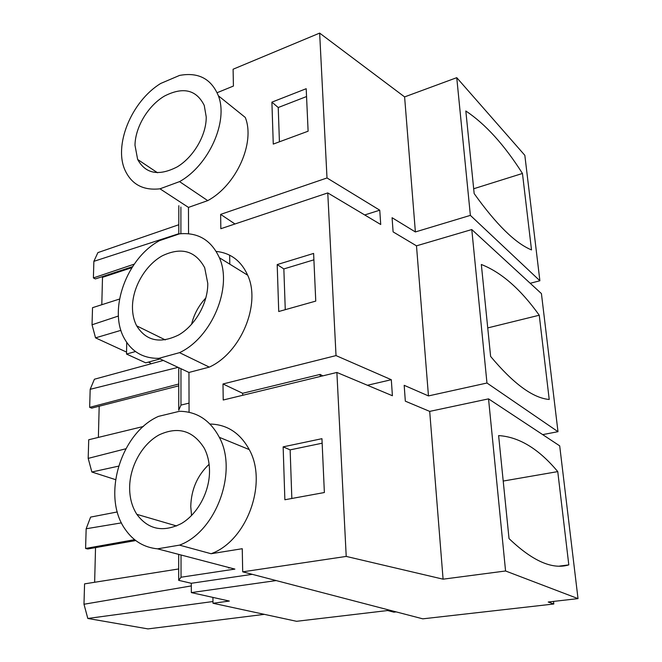 <?xml version="1.0" encoding="UTF-8"?>
<svg xmlns="http://www.w3.org/2000/svg" width="662" height="662" viewBox="0 0 662 662"><rect width="100%" height="100%" fill="white"/><g stroke="black" fill="none" stroke-linecap="round" stroke-linejoin="round"><path stroke-width="0.99" d="M396.157 611.895L393.873 612.16L387.634 610.538L296.551 621.304L212.99 603.264L229.342 601.063L191.335 592.598L191.301 583.28L178.69 580.342L178.699 554.384M209.995 424.036C227.033 424.441 240.116 432.965 249.243 449.589C267.978 482.821 246.984 540.945 211.087 553.73L242.251 548.707L242.697 571.836L346.218 556.419L443.085 579.176L505.569 570.983L578.017 598.614L548.219 602.023L553.813 604.001L553.523 601.419M553.813 604.001L422.778 618.838L242.697 571.836M276.162 580.574L191.335 592.598M443.085 579.176L429.696 411.392L405.326 401.164L404.184 385.325L428.463 395.917L416.489 245.834L393.104 231.882L392.078 217.715L415.38 231.948L470.376 215.373L539.886 280.762L530.221 283.286M416.489 245.834L471.783 229.548L541.425 293.597L557.992 431.69L542.683 434.62M428.463 395.917L486.967 383.017L557.992 431.69M429.696 411.392L488.539 398.863L559.696 445.857L578.017 598.614M217.136 92.705L233.421 86.052L233.098 69.229L319.647 33.1L404.606 96.909L456.747 77.669L524.834 155.313L539.886 280.762M252.239 574.326L191.301 583.28M228.853 568.128L228.845 567.516M212.99 603.264L212.932 597.405M121.452 522.872L86.159 528.764L90.603 517.105L117.306 511.941M189.042 403.117L180.974 405.094L178.748 410.167L178.765 367.675M118.556 466.147L91.853 472.006L115.544 479.636M163.332 360.442L94.409 379.227L90.181 389.306L89.66 407.353L91.704 408.14L178.757 385.838M120.939 330.338L95.543 337.86L126.558 352.101M148.371 362.122L150.489 363.09M470.376 215.373L456.747 77.669M474.166 193.585C496.301 224.542 515.417 243.326 531.512 249.922L522.459 173.461C504.32 144.879 485.436 124.059 465.825 110.984L474.166 193.585M415.38 231.948L404.606 96.909M319.647 33.1L327.003 177.962L379.748 210.185L380.724 224.509L327.764 192.923L220.835 228.713L220.636 214.38L234.977 223.979M346.218 556.419L336.884 372.449L392.409 395.744L391.308 379.715L336.023 355.593L327.764 192.923M486.967 383.017L471.783 229.548M490.616 356.429L481.332 264.486C501.391 272.33 520.696 289.244 539.249 315.228L549.22 399.476C532.976 398.077 513.439 383.728 490.616 356.429M505.569 570.983L488.539 398.863M568.807 564.885C552.464 569.858 532.529 561.078 509.02 538.562L498.618 435.588C519.107 436.895 538.818 448.902 557.76 471.609L568.807 564.885L559.522 566.093M188.546 233.719L188.463 207.405L207.719 200.627L179.551 181.611C208.671 165.574 228.555 121.452 218.386 95.8C211.286 78.761 198.343 71.968 179.567 75.418L160.709 83.453C131.217 101.46 113.094 146.145 125.466 171.135C132.16 184.748 143.671 190.639 159.989 188.811L179.551 181.611M216.226 251.428C230.682 252.95 241.175 260.878 247.687 275.218C261.167 304.073 240.943 352.846 209.308 367.112L179.534 352.656C211.79 337.678 232.809 287.242 219.379 257.725C211.277 240.132 198.004 232.172 179.551 233.835L159.633 240.596C126.707 258.064 107.807 310.015 124.481 338.729C131.986 351.977 143.431 358.514 158.83 358.341L188.951 372.449L209.308 367.112M189.067 412.277L188.951 372.449M336.884 372.449L223.218 400.013L222.995 383.977L242.648 393.286L242.689 395.297M336.023 355.593L222.995 383.977M327.003 177.962L220.636 214.38M218.386 95.8L245.254 117.422C255.515 142.603 236.309 185.352 207.719 200.627M321.947 438.683L283.146 446.858L284.867 499.752L324.372 492.528L321.947 438.683M313.614 253.43L277.196 264.585L278.727 311.521L315.757 301.102L313.614 253.43M308.111 131.2L306.2 88.708L271.9 102.147L273.265 144.084L308.111 131.2M211.087 553.73L179.518 545.132L157.531 548.839C144.068 547.499 133.31 541.019 125.259 529.41C101.427 496.5 120.65 432.989 158.433 416.39L179.526 411.284C196.895 411.507 210.16 420.188 219.329 437.325C238.097 471.485 216.16 531.735 179.518 545.132M178.69 580.342L181.032 577.231L234.894 569.097L157.531 548.839M178.806 234.083L178.823 205.708M181.032 577.231L181.024 554.996M134.626 539.671L85.588 548.459L86.159 528.764M191.31 585.911L83.983 604.249L84.571 583.867L178.69 568.956M212.974 601.526L87.814 618.465L83.983 604.249M264.361 614.353L147.957 628.9L87.814 618.465M95.535 547.615L94.641 582.27M85.588 548.459L87.74 548.98L135.751 540.556M180.974 405.094L180.958 368.701M234.894 569.097L221.158 565.505M229.797 264.163L229.64 255.184M180.908 233.694L180.9 207.049M91.853 472.006L88.187 458.385L88.725 439.75L143.397 426.469M125.838 448.77L88.187 458.385M99.184 406.228L98.373 437.408M178.086 367.36L90.181 389.306M126.723 342.403L126.525 354.054L145.739 362.842L160.072 358.92M135.495 351.53L126.525 354.054M95.543 337.86L92.035 324.785L92.531 307.689L119.524 299.05M118.407 316.031L92.035 324.785M132.532 266.67L95.345 278.934L93.392 277.924L93.872 261.341L97.893 252.611L178.814 224.724M131.895 267.655L102.502 277.337L101.799 304.719M102.502 277.337L101.609 276.873M178.806 233.711L93.872 261.341M93.392 277.924L134.245 264.138M473.686 188.753L522.459 173.461M364.712 214.96L379.748 210.185M322.808 375.867L320.143 374.411L242.648 393.286M367.418 385.267L391.308 379.715M487.737 327.913L539.249 315.228M503.211 481.051L557.76 471.609M188.463 207.405L159.989 188.811M179.534 352.656L158.83 358.341M283.146 446.858L290.138 449.87L291.834 498.478M322.154 443.201L290.138 449.87M277.196 264.585L283.849 268.929L285.264 309.684M313.904 259.827L283.849 268.929M271.9 102.147L278.23 107.525L279.422 141.809M306.556 96.544L278.23 107.525M209.515 470.624C209.763 491.552 197.789 513.985 181.322 523.576C162.993 532.653 148.156 529.567 136.819 514.308C131.928 506.62 129.537 497.551 129.636 487.091C129.967 465.866 142.396 443.896 159.211 434.835C178.152 426.129 193.172 430.59 204.268 448.215C207.645 454.761 209.391 462.225 209.515 470.624M206.221 116.917C206.478 134.998 193.643 157.018 177.193 166.898C158.806 176.324 145.623 173.849 137.646 159.468L134.99 145.251C135.247 127.129 148.023 105.763 164.474 96.056C183.109 86.565 196.366 89.684 204.244 105.424L206.221 116.917M89.66 407.353L178.757 384.018M320.143 374.411L320.243 376.488M207.769 283.394C208.025 302.973 195.398 325.323 178.732 334.931C160.138 344.017 146.112 340.98 136.662 325.82C133.774 320.226 132.375 313.805 132.466 306.556C132.756 286.853 145.532 265.098 162.314 255.789C181.289 246.802 195.414 250.774 204.682 267.696L207.769 283.394M209.101 464.285C197.293 475.523 191.186 489.623 190.755 506.587L191.55 515.541M205.899 297.892C198.766 305.455 193.974 314.301 191.533 324.413M247.687 275.218L219.379 257.725M249.243 449.589L219.329 437.325M136.827 514.324L176.613 525.967M137.646 159.476L157.515 172.757M136.662 325.836L165.293 339.912"/></g></svg>

